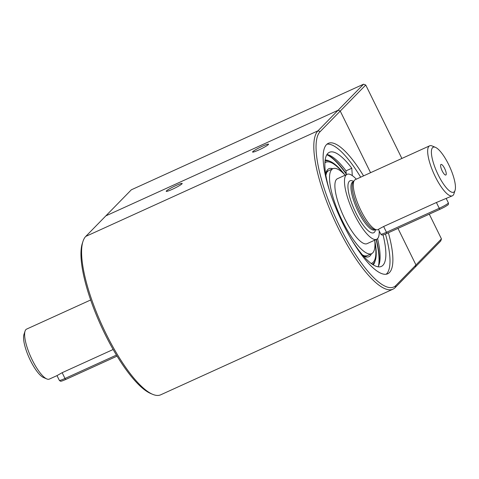 <?xml version="1.0" encoding="UTF-8"?>
<svg xmlns="http://www.w3.org/2000/svg" width="479" height="479" viewBox="0 0 479 479"><rect width="100%" height="100%" fill="white"/><g stroke="black" fill="none" stroke-linecap="round" stroke-linejoin="round"><path stroke-width="0.72" d="M441.452 238.889L440.74 241.015L395.157 287.628A87.861 24.645 -114.5 0 1 392.948 289.196L160.716 394.804A87.861 24.645 -114.5 0 1 152.573 394.295L150.604 393.463A86.214 24.184 -114.5 0 1 100.889 325.486A86.214 24.184 -114.5 0 1 82.34 243.344L83.005 241.314A87.861 24.645 -114.5 0 1 85.759 236.416L317.996 130.809L363.573 84.196L131.342 189.804L105.853 215.867L338.084 110.26L340.246 111.074L370.566 172.691L340.246 111.074L320.158 131.623A86.214 24.184 -114.5 0 0 339.988 226.998A86.214 24.184 -114.5 0 0 395.876 285.502L441.452 238.889L429.286 214.161M388.361 232.77A71.664 20.1 -114.5 0 1 389.487 272.515A71.664 20.1 -114.5 0 1 387.679 273.796A71.664 20.1 -114.5 0 1 339.719 216.885A71.664 20.1 -114.5 0 1 328.349 143.329A71.664 20.1 -114.5 0 1 363.549 175.883M397.977 228.399L415.964 264.953L415.251 267.078L415.964 264.953L397.977 228.399M401.875 158.453L365.734 85.011L340.246 111.074L338.084 110.26L105.853 215.867L85.759 236.416M258.702 150.023A8.903 0.922 -26.2 0 0 268.545 144.191A8.903 0.922 -26.2 0 0 260.151 147.292A8.903 0.922 -26.2 0 0 252.571 152.053A8.903 0.922 -26.2 0 0 258.702 150.023M172.332 189.301A8.903 0.922 -26.2 0 0 182.182 183.469A8.903 0.922 -26.2 0 0 173.787 186.571A8.903 0.922 -26.2 0 0 166.207 191.331A8.903 0.922 -26.2 0 0 172.332 189.301M392.948 289.196A87.861 24.645 -114.5 0 1 336.144 223.735A87.861 24.645 -114.5 0 1 317.996 130.809L320.158 131.623M152.573 394.295A87.861 24.645 -114.5 0 1 101.913 325.025A87.861 24.645 -114.5 0 1 83.005 241.314M327.001 144.185A71.664 20.1 -114.5 0 1 360.669 177.194M385.469 234.039A71.664 20.1 -114.5 0 1 386.607 273.826A71.664 20.1 -114.5 0 1 386.152 274.251M346.305 174.679L346.042 170.847A62.695 17.585 -114.5 0 0 326.959 154.537M377.572 238.626A62.695 17.585 -114.5 0 1 378.015 266.815M383.056 234.878A62.695 17.585 -114.5 0 1 381.32 266.438A62.695 17.585 -114.5 0 1 350.933 238.632M329.163 189.391A62.695 17.585 -114.5 0 1 329.414 152.298A62.695 17.585 -114.5 0 1 351.802 168.231L352.304 175.613M351.802 168.231L346.042 170.847M325.385 162.393A55.618 15.597 65.5 0 0 324.93 162.531M344.79 174.805A56.785 15.927 65.5 0 0 330.366 161.477A56.785 15.927 65.5 0 0 325.031 161.183M372.428 264.372A56.785 15.927 65.5 0 0 375.326 260.348A56.785 15.927 65.5 0 0 374.77 240.721M330.366 161.477L328.792 160.812A58.103 16.298 65.5 0 0 325.163 160.052M373.255 264.899A58.103 16.298 65.5 0 0 374.794 261.971L375.326 260.348M343.683 173.673A55.462 15.556 65.5 0 0 326.307 162.07A55.462 15.556 65.5 0 0 324.912 162.872M371.129 263.456A55.462 15.556 65.5 0 0 372.213 263.013A55.462 15.556 65.5 0 0 374.889 242.296M346.269 174.152A64.857 18.19 65.5 0 0 326.828 154.747M378.44 266.073A64.857 18.19 65.5 0 0 376.105 239.548M346.233 173.655A64.857 18.19 65.5 0 0 326.929 154.579M378.835 265.18A64.857 18.19 65.5 0 0 376.35 239.44M378.709 229.136L383.631 226.501L436.411 202.497L452.392 195.809A27.459 7.7 65.5 0 0 453.08 195.318A27.459 7.7 65.5 0 0 453.942 193.785L455.05 190.397A24.71 6.934 65.5 0 0 449.733 166.854A24.71 6.934 65.5 0 0 435.483 147.37A24.71 6.934 65.5 0 0 436.183 170.464A24.71 6.934 65.5 0 0 454.278 191.78A24.71 6.934 65.5 0 0 455.05 190.397M444.638 168.482A5.82 1.635 65.5 0 0 440.8 164.614A5.82 1.635 65.5 0 0 441.937 170.398A5.82 1.635 65.5 0 0 445.548 175.063A5.82 1.635 65.5 0 0 444.638 168.482M435.483 147.37L432.202 145.981A27.459 7.7 65.5 0 0 429.657 145.82L355.286 179.643A27.459 7.7 65.5 0 0 354.268 180.535L353.101 182.259A26.357 7.395 65.5 0 0 358.262 208.449A26.357 7.395 65.5 0 0 374.608 229.561L376.674 229.806A27.459 7.7 65.5 0 0 378.021 229.627L378.5 229.411M354.268 180.535A27.459 7.7 65.5 0 0 359.645 207.826A27.459 7.7 65.5 0 0 376.674 229.806M90.675 299.974L26.608 329.103A27.459 7.7 65.5 0 0 25.058 331.127L23.95 334.516A24.71 6.934 65.5 0 0 29.267 358.058A24.71 6.934 65.5 0 0 43.517 377.542L46.798 378.937A27.459 7.7 65.5 0 0 49.343 379.093L57.025 375.602L62.15 372.692L113.14 349.502M25.058 331.127A27.459 7.7 65.5 0 0 30.967 357.286A27.459 7.7 65.5 0 0 46.798 378.937M429.657 145.82A27.459 7.7 65.5 0 0 434.016 174.003A27.459 7.7 65.5 0 0 452.392 195.809M356.31 179.176A35.691 10.011 65.5 0 0 347.077 174.326L337.479 178.691A35.691 10.011 65.5 0 0 343.144 215.322A35.691 10.011 65.5 0 0 367.034 243.673L376.632 239.308A35.691 10.011 65.5 0 0 379.176 230.842M345.161 175.194A46.679 13.089 65.5 0 0 332.935 168.692A46.679 13.089 65.5 0 0 331.761 169.524A46.679 13.089 65.5 0 0 341.401 218.891A46.679 13.089 65.5 0 0 371.578 253.672A46.679 13.089 65.5 0 0 374.71 240.183M347.077 174.326A35.691 10.011 65.5 0 0 346.179 174.961A35.691 10.011 65.5 0 0 353.556 212.712A35.691 10.011 65.5 0 0 376.632 239.308M365.734 85.011L363.573 84.196M395.157 287.628L395.876 285.502M332.773 168.764A48.325 13.556 65.5 0 0 325.702 174.188M363.214 255.822A48.325 13.556 65.5 0 0 371.417 253.744M353.508 181.655L352.861 181.948A26.357 7.395 65.5 0 0 357.047 209.006A26.357 7.395 65.5 0 0 374.686 229.938L375.332 229.645M353.628 181.475A28.554 8.011 65.5 0 0 354.562 210.131A28.554 8.011 65.5 0 0 375.548 229.675M446.26 198.599L448.368 202.88A8.239 0.856 153.8 0 1 439.255 208.281L436.411 202.497M440.147 209.215A1.371 0.383 -114.5 0 1 440.111 209.239A1.371 0.383 -114.5 0 1 439.255 208.281L386.475 232.285A1.371 0.383 65.5 0 0 387.331 233.237A1.371 0.383 65.5 0 0 387.367 233.213L440.069 209.245M383.631 226.501L386.475 232.285A8.239 0.856 153.8 0 1 380.805 234.159C382.278 235.195 381.284 235.776 387.331 233.237L440.111 209.239C446.236 206.269 445.727 206.317 447.338 205.275C448.302 204.91 448.649 204.108 448.368 202.88M116.421 355.089L64.994 378.476A1.371 0.383 65.5 0 0 65.851 379.428A1.371 0.383 65.5 0 0 65.886 379.404L117.062 356.136L65.851 379.428C59.803 381.967 60.797 381.386 59.33 380.35A8.239 0.856 153.8 0 0 64.994 378.476L62.15 372.692M328.139 170.871L326.684 172.464L325.87 175.224M362.507 255.002L364.597 255.894L366.782 255.852M326.307 162.07L324.93 162.555M372.213 263.013L371.267 263.552M332.935 168.692L326.385 171.674M371.578 253.672L365.028 256.648M378.476 229.423L380.805 234.159M56.995 375.614L59.33 380.35"/></g></svg>

